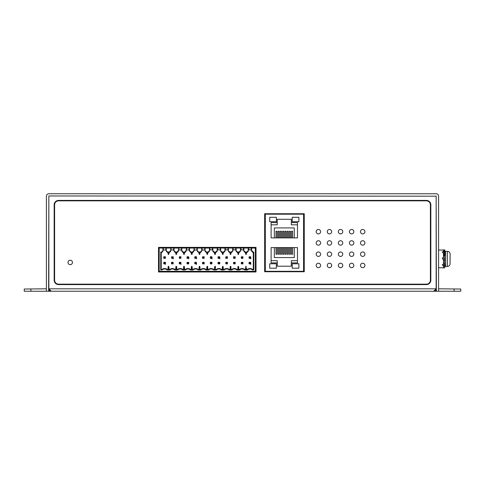 <?xml version="1.0" encoding="UTF-8"?>
<svg xmlns="http://www.w3.org/2000/svg" width="485" height="485" viewBox="0 0 485 485"><rect width="100%" height="100%" fill="white"/><g stroke="black" fill="none" stroke-linecap="round" stroke-linejoin="round"><path stroke-width="0.73" d="M48.846 195.97L436.154 196.189L48.846 195.97L48.621 291.249L46.408 291.249A2.437 2.437 0 0 1 46.184 291.249L24.25 291.249L24.25 289.03L46.408 288.811M436.154 195.97L436.379 291.249L438.592 291.249L438.592 196.189A2.437 2.437 0 0 0 436.154 193.751L48.846 193.751A2.437 2.437 0 0 0 46.408 196.189L46.408 291.249M48.846 196.189L48.846 291.249L436.154 291.249L436.154 288.811L48.846 288.811L51.283 291.249L433.717 291.249A2.437 2.437 0 0 0 436.154 288.811L433.717 291.249M438.592 291.236A2.437 2.437 0 0 0 438.816 291.249L460.75 291.249L460.75 289.03L438.592 288.811M265.319 235.552A6.978 6.978 0 0 0 264.877 235.522M264.877 249.478A6.978 6.978 0 0 0 265.319 249.448M215.576 247.599A6.978 6.978 0 0 0 216.098 248.041M224.591 248.041A6.978 6.978 0 0 0 225.113 247.599M438.592 267.756L442.223 267.756M438.592 250.036L443.466 250.036L443.466 251.788M443.466 252.946L443.466 257.814M444.575 265.319L444.575 260.342L443.999 260.742L443.466 259.457L443.466 264.477M443.466 265.641L443.466 267.756M158.747 271.303L159.189 271.303L159.189 248.041L162.954 248.041L162.845 251.363L161.735 252.473L161.19 252.473L161.735 252.473L161.553 252.03L162.845 250.739M239.39 269.533L239.444 269.533A4.207 4.207 0 0 1 244.889 269.533L247.204 269.533A4.207 4.207 0 0 1 249.92 268.532A4.207 4.207 0 0 0 247.204 269.533A4.207 4.207 0 0 1 252.643 269.533L253.352 269.533L253.352 252.473L252.8 252.473L251.697 251.363L251.582 248.041L255.352 248.041L255.352 271.303L255.795 271.303M264.877 271.303L304.028 271.303M255.352 271.303L159.189 271.303M211.478 262.773L211.903 263.864A0.443 0.443 0 0 1 211.781 263.949A0.443 0.443 0 0 0 211.903 263.864L211.903 262.349A0.443 0.443 0 0 1 211.987 262.47A0.443 0.443 0 0 0 211.903 262.349L211.478 262.773L210.393 262.349A0.443 0.443 0 0 1 210.508 262.264M218.014 262.664L218.014 263.549L218.147 262.349A0.443 0.443 0 0 1 218.268 262.264A0.443 0.443 0 0 0 218.147 262.349A0.443 0.443 0 0 1 218.268 262.264M219.232 262.773L219.656 263.864A0.443 0.443 0 0 1 219.541 263.949A0.443 0.443 0 0 0 219.656 263.864L219.656 262.349A0.443 0.443 -0.2 0 1 219.741 262.47A0.443 0.443 0 0 0 219.656 262.349L219.232 262.773L218.147 262.349L219.656 262.349A0.443 0.443 -0.2 0 0 219.541 262.264A0.443 0.443 0 0 1 219.656 262.349M225.774 263.549L225.774 262.664L225.901 263.864L227.416 263.864A0.443 0.443 0 0 1 227.295 263.949A0.443 0.443 0 0 0 227.416 263.864L227.416 262.349A0.443 0.443 -0.1 0 1 227.501 262.47A0.443 0.443 0 0 0 227.416 262.349L226.992 262.773L225.901 262.349A0.443 0.443 0 0 1 226.022 262.264A0.443 0.443 0 0 0 225.901 262.349L225.774 262.664M233.527 262.664L233.527 263.549L233.655 262.349L234.079 262.773L233.655 263.864L235.17 263.864A0.443 0.443 0 0 1 235.049 263.949A0.443 0.443 0 0 0 235.17 263.864L235.17 262.349A0.443 0.443 -0.6 0 1 235.255 262.47A0.443 0.443 0 0 0 235.17 262.349L234.079 262.773M241.281 262.664L241.281 263.549L241.409 262.349L241.833 262.773L241.409 263.864L242.924 263.864A0.443 0.443 0 0 1 242.803 263.949A0.443 0.443 0 0 0 242.924 263.864L242.924 262.349A0.443 0.443 0 0 1 243.009 262.47A0.443 0.443 0 0 0 242.924 262.349L241.833 262.773M249.035 262.664L249.035 263.549L249.169 262.349A0.443 0.443 0 0 1 249.284 262.264A0.443 0.443 0 0 0 249.169 262.349L249.593 262.773L249.169 263.864L250.678 263.864A0.443 0.443 0 0 1 250.557 263.949A0.443 0.443 0 0 0 250.678 263.864L250.678 262.349A0.443 0.443 0 0 1 250.763 262.47A0.443 0.443 0 0 0 250.678 262.349L249.593 262.773M249.035 258.008L249.035 257.123L249.169 258.323A0.443 0.443 0 0 0 249.284 258.408A0.443 0.443 0 0 1 249.078 258.202A0.443 0.443 0 0 0 249.169 258.323L250.678 258.323A0.443 0.443 0 0 1 250.557 258.408M250.812 257.147L250.812 258.899M250.557 256.723A0.443 0.443 0 0 1 250.678 256.808L249.169 256.808A0.443 0.443 0 0 1 249.284 256.723A0.443 0.443 0 0 0 249.169 256.808L249.035 257.123M250.812 257.123L250.678 256.808L249.593 257.232L249.169 256.808A0.443 0.443 0 0 0 249.078 256.929A0.443 0.443 0 0 1 249.284 256.723M241.281 257.123L241.281 258.008L241.409 256.808A0.443 0.443 0 0 0 241.324 256.929A0.443 0.443 0 0 1 241.53 256.723A0.443 0.443 0 0 0 241.409 256.808L241.833 257.232L241.409 258.323L242.924 258.323A0.443 0.443 0 0 1 242.803 258.408M242.803 256.723A0.443 0.443 0 0 1 242.924 256.808L242.5 257.232L242.924 258.323L242.924 256.808A0.443 0.443 0 0 1 243.009 256.929M242.924 256.808L241.409 256.808M233.527 257.123L233.527 258.008L233.655 256.808A0.443 0.443 0 0 0 233.57 256.929A0.443 0.443 0 0 1 233.776 256.723A0.443 0.443 0 0 0 233.655 256.808L234.079 257.232L233.655 258.323L235.17 258.323A0.443 0.443 0 0 1 235.049 258.408M235.049 256.723A0.443 0.443 0 0 1 235.17 256.808L234.746 257.232L235.17 258.323L235.17 256.808A0.443 0.443 0 0 1 235.255 256.929M235.17 256.808L233.655 256.808M225.774 257.123L225.774 258.008L225.901 256.808A0.443 0.443 0 0 0 225.816 256.929A0.443 0.443 0 0 1 226.022 256.723A0.443 0.443 0 0 0 225.816 256.929M227.295 256.723A0.443 0.443 0 0 1 227.416 256.808L226.992 257.232L227.416 258.323L225.901 258.323A0.443 0.443 0 0 0 226.022 258.408M227.295 258.408A0.443 0.443 0 0 0 227.416 258.323L227.416 256.808A0.443 0.443 0 0 1 227.501 256.929M227.416 256.808L225.901 256.808L226.325 257.899L225.901 258.323L225.774 258.008M218.014 257.123L218.014 258.008L218.147 256.808A0.443 0.443 0 0 1 218.268 256.723A0.443 0.443 0 0 0 218.062 256.929A0.443 0.443 0 0 1 218.147 256.808L218.571 257.232L218.147 258.323L219.656 258.323A0.443 0.443 0 0 1 219.541 258.408M219.79 257.147L219.79 258.899M219.541 256.723A0.443 0.443 0 0 1 219.656 256.808L218.147 256.808M210.508 258.408A0.443 0.443 0 0 1 210.393 258.323L210.26 257.123L210.702 256.68L210.393 256.808A0.443 0.443 0 0 1 210.508 256.723M212.036 257.147L212.036 258.899M211.781 256.723A0.443 0.443 0 0 1 211.903 256.808L210.393 256.808A0.443 0.443 0 0 0 210.308 256.929M202.506 257.123L202.506 258.008L202.633 256.808A0.443 0.443 0 0 1 202.754 256.723A0.443 0.443 0 0 0 202.548 256.929A0.443 0.443 0 0 1 202.633 256.808L203.057 257.232L202.633 258.323L204.149 258.323A0.443 0.443 0 0 1 204.027 258.408M204.027 256.723A0.443 0.443 0 0 1 204.149 256.808L203.724 257.232L204.149 258.323L204.149 256.808A0.443 0.443 0 0 1 204.233 256.929M196.273 256.723A0.443 0.443 0 0 1 196.395 256.808L195.97 257.232L196.395 258.323L194.879 258.323A0.443 0.443 0 0 0 195 258.408M194.752 258.008L194.752 257.123L194.879 258.323L195.97 257.899M196.522 257.147L196.522 258.899M196.522 257.123L196.079 256.68L194.879 256.808A0.443 0.443 0 0 1 195 256.723M186.998 258.008L186.998 257.123L187.125 258.323A0.443 0.443 0 0 0 187.246 258.408A0.443 0.443 0 0 1 187.04 258.202A0.443 0.443 0 0 0 187.125 258.323L188.641 258.323A0.443 0.443 0 0 1 188.519 258.408M188.768 257.147L188.768 258.899M188.519 256.723A0.443 0.443 0 0 1 188.641 256.808L187.125 256.808A0.443 0.443 0 0 0 187.04 256.929A0.443 0.443 0 0 1 187.246 256.723A0.443 0.443 0 0 0 187.125 256.808L186.998 257.123M180.766 256.723A0.443 0.443 0 0 1 180.881 256.808L180.456 257.232L180.881 258.323L180.881 256.808A0.443 0.443 0 0 1 180.972 256.929M180.881 256.808L179.371 256.808A0.443 0.443 0 0 0 179.286 256.929A0.443 0.443 0 0 1 179.492 256.723A0.443 0.443 0 0 0 179.371 256.808L179.371 258.323L180.881 258.323A0.443 0.443 0 0 1 180.766 258.408M173.006 256.723A0.443 0.443 0 0 1 173.127 256.808L172.702 257.232L173.127 258.323L173.127 256.808A0.443 0.443 0 0 1 173.212 256.929M173.26 258.899L173.26 257.123M173.127 256.808L171.617 256.808A0.443 0.443 0 0 0 171.532 256.929A0.443 0.443 0 0 1 171.738 256.723A0.443 0.443 0 0 0 171.617 256.808L171.617 258.323L173.127 258.323A0.443 0.443 0 0 1 173.006 258.408M163.73 257.123L163.73 258.008L163.863 256.808A0.443 0.443 0 0 1 163.978 256.723A0.443 0.443 0 0 0 163.772 256.929A0.443 0.443 0 0 1 163.863 256.808L164.282 257.232L163.863 258.323L165.373 258.323A0.443 0.443 0 0 1 165.252 258.408M165.252 256.723A0.443 0.443 0 0 1 165.373 256.808L164.948 257.232L165.373 258.323L165.373 256.808A0.443 0.443 0 0 1 165.458 256.929M165.058 257.123L165.058 256.68L163.863 256.808M163.73 262.664L163.73 263.549L163.863 262.349A0.443 0.443 0 0 1 163.978 262.264A0.443 0.443 0 0 0 163.863 262.349L164.282 262.773L163.863 263.864L165.373 263.864A0.443 0.443 0 0 1 165.252 263.949A0.443 0.443 0 0 0 165.373 263.864L165.5 264.434M165.5 262.682L165.373 262.349A0.443 0.443 0 0 1 165.458 262.47A0.443 0.443 0 0 0 165.373 262.349L163.863 262.349M165.373 262.349A0.443 0.443 0 0 0 165.252 262.264A0.443 0.443 0 0 1 165.373 262.349L164.948 263.44L164.282 263.44M171.484 263.549L171.484 262.664L171.617 263.864L173.127 263.864A0.443 0.443 0 0 1 173.006 263.949A0.443 0.443 0 0 0 173.127 263.864L173.127 262.349A0.443 0.443 0 0 1 173.212 262.47A0.443 0.443 0 0 0 173.127 262.349L172.702 262.773L171.617 262.349A0.443 0.443 0 0 1 171.738 262.264A0.443 0.443 0 0 0 171.617 262.349L171.484 262.664M179.238 262.664L179.238 263.549L179.371 262.349A0.443 0.443 0 0 1 179.492 262.264A0.443 0.443 0 0 0 179.371 262.349L179.796 262.773L179.371 263.864L180.881 263.864A0.443 0.443 0 0 1 180.766 263.949A0.443 0.443 0 0 0 180.881 263.864L180.881 262.349A0.443 0.443 0 0 1 180.972 262.47A0.443 0.443 0 0 0 180.881 262.349L179.796 262.773M181.014 264.434L181.014 263.549M186.998 262.664L186.998 263.549L187.125 262.349L187.549 262.773L187.125 263.864L188.641 263.864A0.443 0.443 0 0 1 188.519 263.949A0.443 0.443 0 0 0 188.641 263.864L188.641 262.349A0.443 0.443 -0.3 0 1 188.726 262.47A0.443 0.443 0 0 0 188.641 262.349L187.549 262.773M195.97 262.773L196.395 263.864A0.443 0.443 0 0 1 196.273 263.949A0.443 0.443 0 0 0 196.395 263.864L196.395 262.349A0.443 0.443 0 0 1 196.48 262.47A0.443 0.443 0 0 0 196.395 262.349L195.97 262.773L194.879 262.349A0.443 0.443 0 0 1 195 262.264M196.522 264.434L196.522 263.549M196.395 262.349L195.194 262.221L194.752 262.664L195.194 262.221L194.752 262.664L194.879 263.864L196.395 263.864M202.506 262.664L202.506 263.549L202.633 262.349A0.443 0.443 0 0 1 202.754 262.264A0.443 0.443 0 0 0 202.633 262.349A0.443 0.443 0 0 1 202.754 262.264M203.724 262.773L204.149 263.864L204.149 262.349A0.443 0.443 -0.3 0 1 204.233 262.47A0.443 0.443 0 0 0 204.149 262.349L203.724 262.773L202.633 262.349L204.149 262.349A0.443 0.443 -0.3 0 0 204.027 262.264A0.443 0.443 0 0 1 204.149 262.349M204.149 263.864A0.443 0.443 0 0 1 204.027 263.949A0.443 0.443 0 0 0 204.149 263.864L202.633 263.864L203.057 262.773M250.812 264.434L250.812 263.549M249.169 262.349L250.678 262.349A0.443 0.443 0 0 0 250.557 262.264A0.443 0.443 0 0 1 250.763 262.47M211.903 262.349L210.702 262.221L210.26 262.664L210.702 262.221L210.26 262.664L210.393 263.864L211.903 263.864M161.553 252.03L160.741 252.03L160.741 269.975L162.063 269.975A3.765 3.765 0 0 1 167.167 269.975L169.817 269.975A3.765 3.765 0 0 1 174.927 269.975L177.577 269.975A3.765 3.765 0 0 1 182.681 269.975L185.331 269.975A3.765 3.765 0 0 1 190.435 269.975L193.085 269.975A3.765 3.765 0 0 1 198.189 269.975L200.838 269.975A3.765 3.765 0 0 1 205.943 269.975L208.592 269.975A3.765 3.765 0 0 1 213.703 269.975L216.352 269.975A3.765 3.765 0 0 1 221.457 269.975L224.106 269.975A3.765 3.765 0 0 1 229.211 269.975L231.86 269.975A3.765 3.765 0 0 1 236.965 269.975L239.614 269.975A3.765 3.765 0 0 1 244.719 269.975L247.368 269.975A3.765 3.765 0 0 1 252.473 269.975L253.8 269.975L253.8 252.03L252.988 252.03L252.8 252.473L253.8 252.03M251.697 250.478L252.988 252.03M194.206 250.26L196.522 249.92L198.698 252.03L200.329 252.03L201.621 250.739L201.73 248.041L251.582 248.041M201.73 248.041L194.109 248.041L193.976 250.405L194.109 248.041M193.976 248.041L186.355 248.041L186.222 250.405L186.355 248.041M186.222 248.041L178.601 248.041L178.468 250.405L178.601 248.041M178.468 248.041L170.847 248.041L170.708 250.405L170.847 248.041M170.708 248.041L163.087 248.041L163.087 250.321L163.73 249.92L163.287 249.648M201.966 250.26L204.276 249.92L205.052 250.405L205.052 248.041M205.167 250.739L206.458 252.03L206.27 252.473L205.167 251.363L205.052 250.405M209.484 248.041L209.374 251.363L208.265 252.473L206.27 252.473M208.265 252.473L208.083 252.03L209.374 250.739M208.083 252.03L206.458 252.03M207.774 253.152L207.55 254.389L206.986 254.389L206.78 252.473M206.786 269.533L206.986 266.368L207.556 266.368L207.756 269.533L207.774 267.793M206.768 267.793L206.768 269.533M198.189 269.975L198.359 269.533L200.669 269.533A4.207 4.207 0 0 1 203.391 268.532A4.207 4.207 0 0 0 200.669 269.533L200.838 269.975M200.02 269.533L200.02 267.793L200.002 269.533M199.032 269.533L199.232 266.368L199.796 266.368L200.02 267.793M199.014 267.793L199.014 269.533M190.435 269.975L190.605 269.533L192.915 269.533A4.207 4.207 0 0 1 195.637 268.532A4.207 4.207 0 0 0 192.915 269.533L193.085 269.975M192.266 269.533L192.266 267.793L192.242 269.533M191.272 269.533L191.478 266.368L192.042 266.368L192.266 267.793M191.254 267.793L191.254 269.533M182.681 269.975L182.845 269.533L185.161 269.533A4.207 4.207 0 0 1 187.883 268.532A4.207 4.207 0 0 0 185.161 269.533L185.331 269.975M184.506 269.533L184.506 267.793L184.488 269.533M183.5 267.793L183.5 269.533L183.718 266.368L184.288 266.368L184.506 267.793M174.927 269.975L175.091 269.533L177.407 269.533A4.207 4.207 0 0 1 180.129 268.532A4.207 4.207 0 0 0 177.407 269.533L177.577 269.975M176.752 269.533L176.752 267.793L176.734 269.533M175.746 267.793L175.746 269.533L175.964 266.368L176.534 266.368L176.752 267.793M167.167 269.975L167.337 269.533L169.653 269.533A4.207 4.207 0 0 1 172.369 268.532A4.207 4.207 0 0 0 169.653 269.533L169.817 269.975M168.998 269.533L168.998 267.793L168.98 269.533M168.01 269.533L168.21 266.368L168.78 266.368L168.998 267.793M167.992 267.793L167.992 269.533M161.256 252.473L161.19 269.533L161.899 269.533A4.207 4.207 0 0 1 164.615 268.532A4.207 4.207 0 0 0 161.899 269.533L162.063 269.975M161.735 252.473L162.845 251.363L162.845 250.478M167.992 252.473L167.992 253.152L168.004 252.473M168.246 252.473L168.21 254.389L167.992 253.152M168.21 254.389L168.774 254.389L168.744 252.473M168.998 253.152L168.774 254.389M175.746 252.473L175.746 253.152L175.758 252.473M176 252.473L175.97 254.389L175.746 253.152M175.97 254.389L176.534 254.389L176.498 252.473M176.752 253.152L176.534 254.389M183.5 252.473L183.5 253.152L183.512 252.473M183.754 252.473L183.724 254.389L183.5 253.152M183.724 254.389L184.288 254.389L184.251 252.473M184.506 252.473L184.288 254.389M191.254 252.473L191.254 253.152L191.266 252.473M191.514 252.473L191.478 254.389L191.254 253.152M191.478 254.389L192.042 254.389L192.005 252.473M192.266 252.473L192.042 254.389M199.014 252.473L199.014 253.152L199.026 252.473M199.268 252.473L199.232 254.389L199.014 253.152M199.232 254.389L199.796 254.389L199.765 252.473M200.02 252.473L199.796 254.389M206.768 252.473L206.768 253.152M214.522 252.473L214.522 253.152L214.534 252.473M214.776 252.473L214.74 254.389L214.522 253.152M214.74 254.389L215.31 254.389L215.273 252.473M215.528 253.152L215.31 254.389M222.275 252.473L222.275 253.152L222.288 252.473M222.53 252.473L222.5 254.389L222.275 253.152M222.5 254.389L223.064 254.389L223.027 252.473M223.282 253.152L223.064 254.389M230.029 252.473L230.029 253.152L230.042 252.473M230.284 252.473L230.254 254.389L230.029 253.152M230.254 254.389L230.818 254.389L230.781 252.473M231.036 252.473L230.818 254.389M237.789 252.473L237.789 253.152L237.795 252.473M238.044 252.473L238.008 254.389L237.789 253.152M238.008 254.389L238.571 254.389L238.541 252.473M238.796 252.473L238.571 254.389M245.543 252.473L245.543 253.152L245.555 252.473M245.798 252.473L245.762 254.389L245.543 253.152M245.762 254.389L246.325 254.389L246.55 252.473M253.285 269.533L253.285 252.473M246.55 269.533L246.55 267.793M245.562 269.533L245.762 266.368L246.331 266.368M245.543 267.793L245.543 269.533M238.796 269.533L238.571 266.368L238.541 269.533M237.789 267.793L237.789 269.533L238.008 266.368L238.571 266.368M231.63 269.533L231.691 269.533A4.207 4.207 0 0 1 234.413 268.532A4.207 4.207 0 0 0 231.691 269.533L229.381 269.533A4.207 4.207 0 0 0 223.937 269.533A4.207 4.207 0 0 1 226.659 268.532M231.036 269.533L230.818 266.368L230.787 269.533M230.029 267.793L230.029 269.533L230.254 266.368L230.818 266.368M223.912 269.533L221.621 269.533A4.207 4.207 0 0 0 216.183 269.533A4.207 4.207 0 0 1 218.905 268.532M223.282 269.533L223.064 266.368L223.027 269.533M222.275 267.793L222.275 269.533L222.494 266.368L223.064 266.368M215.528 267.793L215.31 266.368L215.273 269.533M214.54 269.533L214.74 266.368L215.31 266.368M214.522 267.793L214.522 269.533M203.391 268.532A4.207 4.207 0 0 1 206.113 269.533L208.429 269.533A4.207 4.207 0 0 1 211.145 268.532A4.207 4.207 0 0 0 208.429 269.533L208.198 269.533M163.978 258.408A0.443 0.443 0 0 1 163.863 258.323L163.73 258.008M212.036 257.123L211.903 256.808L211.478 257.232L211.903 258.323A0.443 0.443 0 0 1 211.781 258.408M218.268 258.408A0.443 0.443 0 0 1 218.147 258.323L218.014 258.008M219.79 257.123L219.656 256.808A0.443 0.443 0 0 1 219.741 256.929M233.776 258.408A0.443 0.443 0 0 1 233.655 258.323L233.527 258.008M241.53 258.408A0.443 0.443 0 0 1 241.409 258.323L241.281 258.008M202.754 258.408A0.443 0.443 0 0 1 202.633 258.323L202.506 258.008M196.522 258.008L196.395 258.323A0.443 0.443 0 0 1 196.273 258.408M194.794 256.929A0.443 0.443 0 0 1 194.879 256.808L194.752 257.123M188.768 257.123L188.641 256.808A0.443 0.443 0 0 1 188.726 256.929M179.492 258.408A0.443 0.443 0 0 1 179.371 258.323L180.456 257.899M171.738 258.408A0.443 0.443 0 0 1 171.617 258.323L172.702 257.899M207.022 269.533L206.986 266.368M206.113 269.533L205.943 269.975M208.429 269.533L208.592 269.975M216.352 269.975L216.183 269.533L213.867 269.533L213.703 269.975M213.867 269.533A4.207 4.207 0 0 0 211.145 268.532M214.74 266.368L214.776 269.533M223.264 269.533L223.282 267.793M222.494 266.368L222.53 269.533M231.018 269.533L231.036 267.793M230.284 269.533L230.254 266.368M242.167 268.532A4.207 4.207 0 0 0 239.444 269.533L237.135 269.533A4.207 4.207 0 0 0 231.691 269.533L231.86 269.975M238.778 269.533L238.796 267.793M238.008 266.368L238.038 269.533M245.762 266.368L245.798 269.533M251.697 250.739L251.697 251.363L252.8 252.473M251.448 248.041L251.448 250.321L250.812 249.92L251.254 249.648M251.254 248.041L251.254 250.199M250.812 249.92L248.593 249.648M248.496 250.26L249.035 249.92M248.15 250.739L248.15 251.363L247.041 252.473L246.859 252.03L248.15 250.739L248.259 248.041M248.399 248.041L248.259 250.405M247.041 252.473L245.046 252.473L243.943 251.363L243.943 250.739L245.234 252.03L245.046 252.473M246.55 253.152L246.538 252.473M246.295 252.473L246.325 254.389M243.828 248.041L243.943 250.739M246.859 252.03L245.234 252.03M243.694 248.041L243.694 250.321L243.052 249.92L243.494 249.648M243.494 248.041L243.494 250.199M243.052 249.92L240.839 249.648M240.742 250.26L241.281 249.92M236.074 248.041L236.183 250.739L237.474 252.03L239.105 252.03L240.396 250.739L240.505 248.041M240.639 248.041L240.505 250.405M240.396 250.739L240.396 251.363L239.287 252.473L237.292 252.473L236.183 251.363L236.183 250.739M237.474 252.03L237.292 252.473M240.839 250.199L240.839 248.041M239.105 252.03L239.287 252.473M235.94 248.041L235.94 250.321L235.298 249.92L235.74 249.648M235.74 248.041L235.74 250.199M235.298 249.92L233.085 249.648M232.982 250.26L233.527 249.92M228.32 248.041L228.429 250.739L229.72 252.03L231.351 252.03L232.642 250.739L232.751 248.041M232.885 248.041L232.751 250.405M232.642 250.739L232.642 251.363L231.533 252.473L229.538 252.473L228.429 251.363L228.429 250.739M229.72 252.03L229.538 252.473M233.085 250.199L233.085 248.041M231.351 252.03L231.533 252.473M228.186 248.041L228.186 250.321L227.544 249.92L227.986 249.648M227.986 248.041L227.986 250.199M227.544 249.92L225.331 249.648M225.228 250.26L225.774 249.92M220.566 248.041L220.675 250.739L221.966 252.03L223.591 252.03L224.882 250.739L224.998 248.041M225.131 248.041L224.998 250.405M224.882 250.739L224.882 251.363L223.779 252.473L221.784 252.473L220.675 251.363L220.675 250.739M221.966 252.03L221.784 252.473M225.331 250.199L225.331 248.041M223.591 252.03L223.779 252.473M220.426 248.041L220.426 250.321L219.79 249.92L220.232 249.648M220.232 248.041L220.232 250.199M219.79 249.92L217.571 249.648M217.474 250.26L218.014 249.92M212.812 248.041L212.921 250.739L214.212 252.03L215.837 252.03L217.128 250.739L217.244 248.041M217.377 248.041L217.244 250.405M217.128 250.739L217.128 251.363L216.019 252.473L214.03 252.473L212.921 251.363L212.921 250.739M214.212 252.03L214.03 252.473M217.571 250.199L217.571 248.041M215.837 252.03L216.019 252.473M212.672 248.041L212.672 250.321L212.036 249.92L212.478 249.648M212.478 248.041L212.478 250.199M212.036 249.92L209.817 249.648M209.72 250.26L210.26 249.92M209.623 248.041L209.484 250.405M209.817 250.199L209.817 248.041M231.036 253.152L231.024 252.473M238.796 253.152L238.784 252.473M248.593 250.199L248.593 248.041M253.352 269.533L253.8 269.975M252.643 269.533L252.473 269.975M247.204 269.533L247.368 269.975M244.889 269.533L244.719 269.975M239.444 269.533L239.614 269.975M237.135 269.533L236.965 269.975M229.381 269.533L229.211 269.975M223.937 269.533L224.106 269.975M221.621 269.533L221.457 269.975M198.359 269.533A4.207 4.207 0 0 0 195.637 268.532M199.796 266.368L199.765 269.533M199.262 269.533L199.232 266.368M192.042 266.368L192.012 269.533M191.508 269.533L191.478 266.368M190.605 269.533A4.207 4.207 0 0 0 187.883 268.532M184.288 266.368L184.258 269.533M183.754 269.533L183.718 266.368M182.845 269.533A4.207 4.207 0 0 0 180.129 268.532M176.534 266.368L176.498 269.533M176 269.533L175.964 266.368M175.091 269.533A4.207 4.207 0 0 0 172.369 268.532M168.78 266.368L168.744 269.533M168.246 269.533L168.21 266.368M167.337 269.533A4.207 4.207 0 0 0 164.615 268.532M160.741 269.975L161.19 269.533L161.19 252.473L160.741 252.03M170.708 250.405L169.307 252.03L167.683 252.03L165.5 249.92L163.73 249.92M165.5 249.92L165.949 249.648M166.143 248.041L166.046 250.26M165.949 248.041L165.949 250.199M166.276 250.405L166.276 248.041M170.944 250.26L171.484 249.92L171.041 249.648M171.041 250.199L171.041 248.041M178.468 250.405L177.061 252.03L175.437 252.03L173.26 249.92L171.484 249.92M173.26 249.92L173.703 249.648M173.897 248.041L173.8 250.26M173.703 248.041L173.703 250.199M174.036 250.405L174.036 248.041M178.698 250.26L179.238 249.92L178.795 249.648M178.795 250.199L178.795 248.041M186.222 250.405L184.815 252.03L183.191 252.03L181.014 249.92L179.238 249.92M181.014 249.92L181.457 249.648M181.657 248.041L181.554 250.26M181.457 248.041L181.457 250.199M181.79 250.405L181.79 248.041M186.452 250.26L186.998 249.92L186.555 249.648M186.555 250.199L186.555 248.041M193.976 250.405L192.575 252.03L190.944 252.03L188.768 249.92L186.998 249.92M188.768 249.92L189.211 249.648M189.411 248.041L189.308 250.26M189.211 248.041L189.211 250.199M189.544 250.405L189.544 248.041M194.309 250.199L194.309 248.041M196.522 249.92L196.965 249.648M197.165 248.041L197.068 250.26M196.965 248.041L196.965 250.199M197.298 250.405L197.298 248.041M201.863 248.041L201.73 250.405M202.063 250.199L202.063 248.041M204.276 249.92L204.725 249.648M204.919 248.041L204.822 250.26M204.725 248.041L204.725 250.199M202.506 249.92L202.063 249.648M201.621 250.739L201.621 251.363L200.511 252.473L198.517 252.473L197.407 251.363L197.407 250.739M198.698 252.03L198.517 252.473M200.329 252.03L200.511 252.473M200.02 253.152L200.008 252.473M194.752 249.92L194.309 249.648M193.867 250.739L193.867 251.363L192.757 252.473L190.763 252.473L189.653 251.363L189.653 250.739M190.944 252.03L190.763 252.473M192.575 252.03L192.757 252.473M192.266 253.152L192.254 252.473M186.107 250.739L186.107 251.363L185.003 252.473L183.009 252.473L181.899 251.363L181.899 250.739M183.191 252.03L183.009 252.473M184.815 252.03L185.003 252.473M184.506 253.152L184.494 252.473M178.353 250.739L178.353 251.363L177.249 252.473L175.255 252.473L174.145 251.363L174.145 250.739M175.437 252.03L175.255 252.473M177.061 252.03L177.249 252.473M170.599 250.739L170.599 251.363L169.489 252.473L167.495 252.473L166.391 251.363L166.391 250.739M167.683 252.03L167.495 252.473M169.307 252.03L169.489 252.473M163.287 250.199L163.287 248.041M207.556 266.368L207.519 269.533M207.022 252.473L206.986 254.389M207.519 252.473L207.55 254.389M165.058 256.68L165.373 256.808M164.948 257.232L164.282 257.232M164.948 257.899L164.282 257.899M249.035 263.549L249.169 263.864M250.254 262.773L250.678 263.864M250.254 263.44L249.593 263.44M250.254 257.232L250.254 257.899L249.169 258.323A0.443 0.443 0 0 0 249.284 258.408M250.254 257.899L250.678 258.323L250.812 258.008M249.593 257.232L249.593 257.899M210.817 262.773L210.393 263.864M211.478 263.44L210.817 263.44M211.478 257.899L210.817 257.899L210.393 258.323L210.702 258.45L212.036 258.008M211.478 257.232L210.393 256.808M210.817 257.232L210.817 257.899M218.571 262.773L218.147 263.864L219.656 263.864M218.014 263.549L218.147 263.864M219.79 263.549L219.79 262.664M219.232 263.44L218.571 263.44M219.656 256.808L219.232 257.899L218.571 257.899M219.232 257.899L219.656 258.323L219.79 258.008M219.232 257.232L218.571 257.232M226.325 262.773L225.901 263.864M227.416 262.349L225.901 262.349A0.443 0.443 0 0 1 226.022 262.264M226.992 262.773L227.416 263.864M226.992 263.44L226.325 263.44M226.992 257.899L226.325 257.899M226.992 257.232L226.325 257.232M233.527 263.549L233.655 263.864M235.17 262.349L233.655 262.349M234.746 262.773L235.17 263.864M234.746 263.44L234.079 263.44M234.746 257.899L234.079 257.899M234.746 257.232L234.079 257.232M241.281 263.549L241.409 263.864M242.924 262.349L241.409 262.349M242.5 262.773L242.924 263.864M242.5 263.44L241.833 263.44M242.5 257.899L241.833 257.899M242.5 257.232L241.833 257.232M203.724 257.899L203.057 257.899M204.149 256.808L202.633 256.808M203.724 257.232L203.057 257.232M202.506 263.549L202.633 263.864M203.724 263.44L203.057 263.44M195.97 257.232L194.879 256.808M195.303 257.232L195.303 257.899M195.303 262.773L194.879 263.864M195.97 263.44L195.303 263.44M188.641 256.808L188.216 257.899L187.125 258.323A0.443 0.443 0 0 0 187.246 258.408M188.216 257.899L188.641 258.323L188.768 258.008M188.216 257.232L187.125 256.808M187.549 257.232L187.549 257.899M186.998 263.549L187.125 263.864M188.641 262.349L187.125 262.349M188.768 263.549L188.768 262.664M188.216 262.773L188.641 263.864M188.216 263.44L187.549 263.44M180.456 257.232L179.371 256.808A0.443 0.443 0 0 0 179.286 256.929M179.796 257.232L179.796 257.899M179.238 263.549L179.371 263.864M180.881 262.349L179.371 262.349A0.443 0.443 0 0 1 179.492 262.264M180.456 262.773L180.881 263.864M180.456 263.44L179.796 263.44M172.702 257.232L171.617 256.808M172.042 257.232L172.042 257.899M172.042 262.773L171.617 263.864M172.818 262.664L172.818 262.221L171.617 262.349A0.443 0.443 0 0 1 171.738 262.264M172.818 262.221L173.127 262.349M172.702 262.773L173.127 263.864M172.702 263.44L172.042 263.44M163.73 263.549L163.863 263.864M164.948 263.44L165.373 263.864M165.5 262.664L165.5 263.549M164.948 262.773L164.282 262.773M177.407 269.533A4.207 4.207 0 0 1 178.989 268.69M304.253 229.472L303.586 229.472L303.586 214.182L265.319 214.182L265.319 271.303M303.586 229.472L303.586 271.303M277.262 262.882L277.262 266.21L291.333 266.21L291.333 262.882L297.481 262.882L297.481 247.599L271.115 247.599L271.115 262.882L277.262 262.882L277.262 260.669L271.115 260.669M277.262 222.603L271.115 222.603L271.115 237.892L297.481 237.892L297.481 222.603L291.333 222.603L291.333 219.281L277.262 219.281L277.262 224.816L271.115 224.816M264.658 252.073L265.319 252.073M265.319 256.062L264.658 256.062M264.658 238.778L265.319 238.778M265.319 242.767L264.658 242.767M264.658 225.483L265.319 225.483M265.319 229.472L264.658 229.472M297.826 213.739L297.826 214.182M293.837 214.182L293.837 213.739M275.383 213.739L275.383 214.182M271.394 214.182L271.394 213.739M303.586 225.483L304.253 225.483M304.253 242.767L303.586 242.767M303.586 238.778L304.253 238.778M304.253 256.062L303.586 256.062M303.586 252.073L304.253 252.073M304.253 269.357L303.586 269.357M303.586 265.368L304.253 265.368M264.658 265.368L265.319 265.368M265.319 269.357L264.658 269.357M292.219 268.205L292.219 263.773L298.869 263.773L298.869 268.205L292.219 268.205M269.733 263.773L276.377 263.773L276.377 268.205L269.733 268.205L269.733 263.773M292.607 247.599L292.607 254.243L291.503 254.243L291.503 247.599M294.268 247.599L294.268 257.565L274.328 257.565L274.328 247.599M277.099 247.599L277.099 254.243L275.989 254.243L275.989 247.599M279.312 247.599L279.312 254.243L278.208 254.243L278.208 247.599M281.53 247.599L281.53 254.243L280.421 254.243L280.421 247.599M283.743 247.599L283.743 254.243L282.64 254.243L282.64 247.599M285.962 247.599L285.962 254.243L284.853 254.243L284.853 247.599M288.175 247.599L288.175 254.243L287.071 254.243L287.071 247.599M290.394 247.599L290.394 254.243L289.284 254.243L289.284 247.599M297.481 260.669L291.333 260.669L291.333 262.882M298.869 221.718L298.869 217.286L292.219 217.286L292.219 221.718L298.869 221.718M276.377 217.286L269.733 217.286L269.733 221.718L276.377 221.718L276.377 217.286M297.481 224.816L291.333 224.816L291.333 222.603M289.284 237.892L289.284 231.242L290.394 231.242L290.394 237.892M288.175 237.892L288.175 231.242L287.071 231.242L287.071 237.892M285.962 237.892L285.962 231.242L284.853 231.242L284.853 237.892M283.743 237.892L283.743 231.242L282.64 231.242L282.64 237.892M281.53 237.892L281.53 231.242L280.421 231.242L280.421 237.892M279.312 237.892L279.312 231.242L278.208 231.242L278.208 237.892M277.099 237.892L277.099 231.242L275.989 231.242L275.989 237.892M294.268 237.892L294.268 227.92L274.328 227.92L274.328 237.892M292.607 237.892L292.607 231.242L291.503 231.242L291.503 237.892M436.154 196.189L436.154 288.811M58.594 284.598L426.406 284.598A4.432 4.432 0 0 0 430.838 280.166L430.838 204.834A4.432 4.432 0 0 0 426.406 200.402L58.594 200.402A4.432 4.432 0 0 0 54.162 204.834L54.162 280.166A4.432 4.432 0 0 0 58.594 284.598M48.846 288.811A2.437 2.437 0 0 0 51.283 291.249M255.795 271.745L158.747 271.745L158.747 247.599L255.795 247.599L255.795 271.745M304.028 269.357L304.028 271.527L264.877 271.527L264.877 269.357M264.877 265.368L264.877 256.062M264.877 252.073L264.877 242.767M264.877 238.778L264.877 229.472M264.877 225.483L264.877 213.739M304.028 213.739L304.028 225.483M304.028 229.472L304.028 238.778M304.028 242.767L304.028 252.073M304.028 256.062L304.028 265.368M303.143 213.739L297.826 213.964M265.768 213.739L271.394 213.964M275.383 213.964L293.837 213.964M264.877 245.816A3.322 3.322 0 0 0 265.319 245.756M58.594 200.845A3.989 3.989 0 0 0 54.605 204.834L54.605 280.166A3.989 3.989 0 0 0 58.594 284.155L426.406 284.155A3.989 3.989 0 0 0 430.395 280.166L430.395 204.834A3.989 3.989 0 0 0 426.406 200.845L58.594 200.845M364.92 231.684A2.213 2.213 0 0 0 362.701 229.472A2.213 2.213 0 0 0 360.488 231.684A2.213 2.213 0 0 0 362.701 233.903A2.213 2.213 0 0 0 364.92 231.684M364.92 242.943A2.213 2.213 0 0 0 362.701 240.73A2.213 2.213 0 0 0 360.488 242.943A2.213 2.213 0 0 0 362.701 245.161A2.213 2.213 0 0 0 364.92 242.943M364.92 254.201A2.213 2.213 0 0 0 362.701 251.982A2.213 2.213 0 0 0 360.488 254.201A2.213 2.213 0 0 0 362.701 256.413A2.213 2.213 0 0 0 364.92 254.201M364.92 265.453A2.213 2.213 0 0 0 362.701 263.24A2.213 2.213 0 0 0 360.488 265.453A2.213 2.213 0 0 0 362.701 267.671A2.213 2.213 0 0 0 364.92 265.453M353.838 265.453A2.213 2.213 0 0 0 351.625 263.24A2.213 2.213 0 0 0 349.412 265.453A2.213 2.213 0 0 0 351.625 267.671A2.213 2.213 0 0 0 353.838 265.453M353.838 254.201A2.213 2.213 0 0 0 351.625 251.982A2.213 2.213 0 0 0 349.412 254.201A2.213 2.213 0 0 0 351.625 256.413A2.213 2.213 0 0 0 353.838 254.201M353.838 242.943A2.213 2.213 0 0 0 351.625 240.73A2.213 2.213 0 0 0 349.412 242.943A2.213 2.213 0 0 0 351.625 245.161A2.213 2.213 0 0 0 353.838 242.943M353.838 231.684A2.213 2.213 0 0 0 351.625 229.472A2.213 2.213 0 0 0 349.412 231.684A2.213 2.213 0 0 0 351.625 233.903A2.213 2.213 0 0 0 353.838 231.684M342.762 231.684A2.213 2.213 0 0 0 340.549 229.472A2.213 2.213 0 0 0 338.33 231.684A2.213 2.213 0 0 0 340.549 233.903A2.213 2.213 0 0 0 342.762 231.684M342.762 242.943A2.213 2.213 0 0 0 340.549 240.73A2.213 2.213 0 0 0 338.33 242.943A2.213 2.213 0 0 0 340.549 245.161A2.213 2.213 0 0 0 342.762 242.943M342.762 254.201A2.213 2.213 0 0 0 340.549 251.982A2.213 2.213 0 0 0 338.33 254.201A2.213 2.213 0 0 0 340.549 256.413A2.213 2.213 0 0 0 342.762 254.201M342.762 265.453A2.213 2.213 0 0 0 340.549 263.24A2.213 2.213 0 0 0 338.33 265.453A2.213 2.213 0 0 0 340.549 267.671A2.213 2.213 0 0 0 342.762 265.453M331.685 265.453A2.213 2.213 0 0 0 329.467 263.24A2.213 2.213 0 0 0 327.254 265.453A2.213 2.213 0 0 0 329.467 267.671A2.213 2.213 0 0 0 331.685 265.453M331.685 254.201A2.213 2.213 0 0 0 329.467 251.982A2.213 2.213 0 0 0 327.254 254.201A2.213 2.213 0 0 0 329.467 256.413A2.213 2.213 0 0 0 331.685 254.201M331.685 242.943A2.213 2.213 0 0 0 329.467 240.73A2.213 2.213 0 0 0 327.254 242.943A2.213 2.213 0 0 0 329.467 245.161A2.213 2.213 0 0 0 331.685 242.943M331.685 231.684A2.213 2.213 0 0 0 329.467 229.472A2.213 2.213 0 0 0 327.254 231.684A2.213 2.213 0 0 0 329.467 233.903A2.213 2.213 0 0 0 331.685 231.684M320.603 231.684A2.213 2.213 0 0 0 318.39 229.472A2.213 2.213 0 0 0 316.171 231.684A2.213 2.213 0 0 0 318.39 233.903A2.213 2.213 0 0 0 320.603 231.684M320.603 242.943A2.213 2.213 0 0 0 318.39 240.73A2.213 2.213 0 0 0 316.171 242.943A2.213 2.213 0 0 0 318.39 245.161A2.213 2.213 0 0 0 320.603 242.943M320.603 254.201A2.213 2.213 0 0 0 318.39 251.982A2.213 2.213 0 0 0 316.171 254.201A2.213 2.213 0 0 0 318.39 256.413A2.213 2.213 0 0 0 320.603 254.201M320.603 265.453A2.213 2.213 0 0 0 318.39 263.24A2.213 2.213 0 0 0 316.171 265.453A2.213 2.213 0 0 0 318.39 267.671A2.213 2.213 0 0 0 320.603 265.453M72.441 262.44A2.213 2.213 0 0 0 70.228 260.227A2.213 2.213 0 0 0 68.009 262.44A2.213 2.213 0 0 0 70.228 264.658A2.213 2.213 0 0 0 72.441 262.44M304.253 271.745L304.253 213.739L264.658 213.739L264.658 271.745L304.253 271.745M256.013 247.374L158.522 247.374L158.522 271.97L256.013 271.97L256.013 247.374M450.086 257.79L450.056 264.313C449.686 265.635 448.819 266.338 447.455 266.429L447.455 251.363C448.819 251.454 449.686 252.158 450.056 253.479L450.056 253.594M450.116 257.79L450.116 254.025M450.056 257.79L450.056 260.002M447.455 251.363L445.685 251.363A1.109 1.109 0 0 0 444.824 251.77M447.455 266.429L445.685 266.429A1.109 1.109 0 0 1 444.812 266.01M444.575 253.57L444.575 259.166L444.575 255.571L443.999 255.934L443.466 254.849M444.793 266.059L444.824 267.872L442.223 267.872M444.587 266.259L443.999 266.55L442.223 264.749L443.126 264.301L444.793 265.816A0.552 0.394 0 0 1 444.587 266.259M443.466 262.531L444.575 263.549M444.587 260.33L443.999 260.742L442.223 258.202L443.126 257.565L444.793 259.705A0.552 0.552 0 0 1 444.587 260.33M443.999 253.855L442.223 252.061L443.126 251.612L444.793 253.121A0.552 0.394 180 0 1 444.587 253.564L443.999 253.855L443.999 255.934M444.793 253.024L444.824 249.92L443.999 249.92L443.999 252.139M443.999 249.92L442.223 250.036M454.105 289.03L454.105 291.249M30.894 291.249L30.894 289.03M242.609 257.123L242.609 256.68M234.855 257.123L234.855 256.68M227.101 257.123L227.101 256.68M219.347 257.123L219.347 256.68M211.593 257.123L211.593 256.68M203.833 257.123L203.833 256.68M196.079 257.123L196.079 256.68M188.325 257.123L188.325 256.68M180.572 257.123L180.572 256.68M172.818 257.123L172.818 256.68M165.058 262.664L165.058 262.221M195.194 262.221L194.752 262.664L195.194 262.221M210.702 262.221L210.26 262.664L210.702 262.221M445.685 251.363L445.685 266.429M444.793 263.622L444.793 265.816M444.587 255.759L444.587 253.564M444.587 252.758L444.587 249.92M444.824 266.022L444.824 267.872M444.824 263.743L444.824 265.938M444.824 255.437L444.824 253.243M444.824 253.024L444.824 249.92"/></g></svg>
